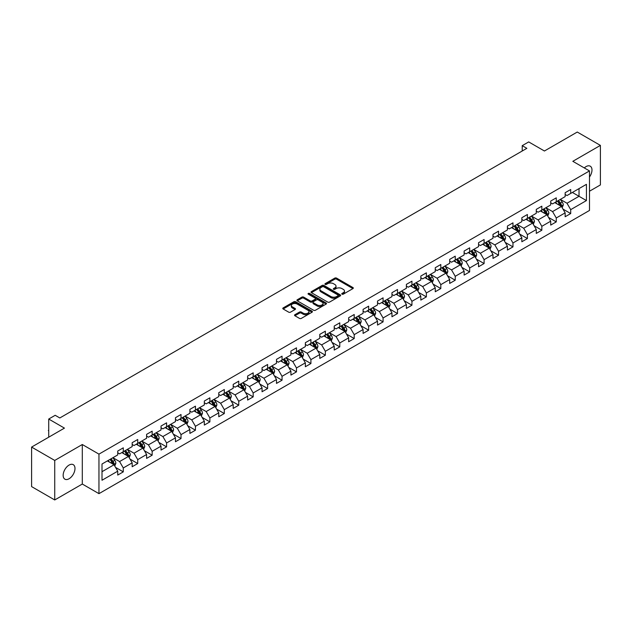 <?xml version="1.0" encoding="UTF-8"?>
<svg xmlns="http://www.w3.org/2000/svg" width="632" height="632" viewBox="0 0 632 632"><rect width="100%" height="100%" fill="white"/><g stroke="black" fill="none" stroke-linecap="round" stroke-linejoin="round"><path stroke-width="0.95" d="M342.023 294.172A0.901 0.521 0 0 0 343.295 294.172L352.94 288.595A1.288 0.743 0 0 0 353.32 288.073A1.288 0.743 0 0 0 352.94 287.552L336.595 278.112A1.288 0.743 0 0 0 334.778 278.112L325.132 283.681A0.901 0.521 0 0 0 326.404 284.416L327.653 283.697A4.108 2.37 0 0 1 333.467 283.697L334.826 284.479A4.108 2.37 0 0 1 336.027 286.162A4.108 2.37 0 0 1 334.826 287.837L333.578 288.555A0.901 0.521 0 0 0 334.849 289.29L336.098 288.571A4.108 2.37 0 0 1 341.912 288.571L343.271 289.361A4.108 2.37 0 0 1 344.48 291.036A4.108 2.37 0 0 1 343.271 292.711L342.023 293.438A0.901 0.521 0 0 0 342.023 294.172L342.023 293.438M69.07 478.756A8.374 4.835 120 0 0 74.537 471.377A8.374 4.835 120 0 0 73.257 464.662A8.374 4.835 120 0 0 69.07 465.081A8.374 4.835 120 0 0 63.603 472.459A8.374 4.835 120 0 0 64.883 479.167A8.374 4.835 120 0 0 69.07 478.756M589.482 177.039A8.374 4.835 120 0 0 590.249 166.184A8.374 4.835 120 0 0 586.062 166.595A8.374 4.835 120 0 0 584.292 167.93M294.915 314.704A1.288 0.743 0 0 0 294.536 315.234A1.288 0.743 0 0 0 294.915 315.755L299.497 318.402A1.288 0.743 0 0 0 301.314 318.402L312.034 312.216A1.288 0.743 0 0 0 312.406 311.695A1.288 0.743 0 0 0 312.034 311.165L295.689 301.733A1.288 0.743 0 0 0 293.872 301.733L283.152 307.918A1.288 0.743 0 0 0 282.781 308.44A1.288 0.743 0 0 0 283.152 308.969L288.698 312.168A1.288 0.743 0 0 0 290.507 312.168L295.097 309.514A1.288 0.743 0 0 0 295.476 308.993A1.288 0.743 0 0 0 295.097 308.471L292.347 306.883A3.436 1.983 0 0 1 291.344 305.477A3.436 1.983 0 0 1 293.461 303.644A3.436 1.983 0 0 1 297.206 304.079L307.966 310.288A3.436 1.983 0 0 1 308.977 311.695A3.436 1.983 0 0 1 306.852 313.527A3.436 1.983 0 0 1 303.107 313.093L301.314 312.058A1.288 0.743 0 0 0 299.497 312.058L294.915 314.704L294.915 315.755M589.482 191.227L600.4 184.923L600.4 145.392L577.269 132.041L544.428 151.001L528.7 141.924L522.222 145.66L526.851 148.33L59.819 417.965L55.189 415.295L48.719 419.04L48.719 437.194M54.731 460.436L54.731 499.959L82.302 484.041L82.302 444.517L54.731 460.436L31.6 447.077L64.44 428.117L48.719 419.04M82.302 444.517L98.955 454.132L589.482 170.924L589.482 210.456L98.955 493.655L98.955 454.132M600.4 145.392L572.829 161.31L589.482 170.924M327.739 302.096A1.288 0.743 0 0 0 329.556 302.096L340.277 295.91A1.288 0.743 0 0 0 340.648 295.389A1.288 0.743 0 0 0 340.277 294.86L323.932 285.427A1.288 0.743 0 0 0 322.115 285.427L311.394 291.613A1.288 0.743 0 0 0 311.023 292.134A1.288 0.743 0 0 0 311.394 292.663L327.739 302.096M308.621 294.362A0.901 0.521 0 0 1 309.538 294.488L326.136 304.071L315.439 310.249A1.288 0.743 0 0 1 313.622 310.249L297.277 300.816L301.859 298.185L301.859 297.119L297.277 299.766A1.288 0.743 0 0 0 296.898 300.287A1.288 0.743 0 0 0 297.277 300.816L297.277 299.766M301.859 298.185A1.288 0.743 0 0 1 303.676 298.185L303.676 297.119A1.288 0.743 0 0 0 301.859 297.119M303.676 297.119L310.304 300.943A1.288 0.743 0 0 0 312.121 300.943L315.163 299.189A1.288 0.743 0 0 0 315.542 298.667A1.288 0.743 0 0 0 315.163 298.138L308.266 294.157A0.901 0.521 0 0 1 309.538 293.422L326.152 303.012A1.288 0.743 0 0 1 326.531 303.542A1.288 0.743 0 0 1 326.152 304.063L326.152 303.012M54.731 499.959L31.6 486.608L31.6 447.077M115.561 467.404L123.287 471.867L123.287 467.964L132.167 462.837L132.167 466.74L137.721 463.533L137.721 459.63L146.6 454.503L146.6 458.405L152.154 455.198L152.154 451.303L161.034 446.168L161.034 450.071L166.587 446.863L166.587 442.969L175.467 437.842L175.467 441.736L181.013 438.537L181.013 434.634L189.9 429.507L189.9 433.402L195.446 430.202L195.446 426.3L204.333 421.173L204.333 425.075L209.879 421.868L209.879 417.965L218.767 412.838L218.767 416.741L224.313 413.533L224.313 409.639L233.2 404.512L233.2 408.406L238.746 405.199L238.746 401.304L247.625 396.177L247.625 400.072L253.179 396.872L253.179 392.97L262.059 387.843L262.059 391.745L267.613 388.538L267.613 384.635L276.492 379.508L276.492 383.411L282.046 380.203L282.046 376.309L290.925 371.174L290.925 375.076L296.479 371.869L296.479 367.974L305.359 362.847L305.359 366.742L310.912 363.542L310.912 359.64L319.792 354.512L319.792 358.415L325.346 355.208L325.346 351.305L334.225 346.178L334.225 350.081L339.779 346.873L339.779 342.971L348.659 337.844L348.659 341.746L354.212 338.539L354.212 334.644L363.092 329.517L363.092 333.412L368.646 330.212L368.646 326.31L377.525 321.182L377.525 325.077L383.079 321.878L383.079 317.975L391.959 312.848L391.959 316.75L397.512 313.543L397.512 309.641L406.392 304.513L406.392 308.416L411.938 305.209L411.938 301.314L420.825 296.187L420.825 300.082L426.371 296.874L426.371 292.979L435.258 287.852L435.258 291.747L440.804 288.548L440.804 284.645L449.692 279.518L449.692 283.42L455.238 280.213L455.238 276.31L464.125 271.183L464.125 275.086L469.671 271.878L469.671 267.984L478.55 262.849L478.55 266.751L484.104 263.544L484.104 259.649L492.984 254.522L492.984 258.417L498.537 255.217L498.537 251.315L507.417 246.188L507.417 250.09L512.971 246.883L512.971 242.98L521.85 237.853L521.85 241.756L527.404 238.548L527.404 234.646L536.284 229.519L536.284 233.421L541.837 230.214L541.837 226.319L550.717 221.192L550.717 225.087L556.271 221.887L556.271 217.985L565.15 212.858L565.15 216.752L570.704 213.553L570.704 209.65L586.433 200.573L586.433 184.331L579.031 188.605L579.031 196.299L586.433 200.573M123.287 471.867L117.734 475.067L117.734 471.172L102.005 480.249L102.005 464.014L117.734 454.929L117.734 451.035L123.287 447.827L123.287 451.73L132.167 446.603L132.167 442.7L137.721 439.493L137.721 443.395L146.6 438.268L146.6 434.366L152.154 431.158L152.154 435.061L161.034 429.934L161.034 426.031L166.587 422.832L166.587 426.726L175.467 421.599L175.467 417.705L181.013 414.497L181.013 418.4L189.9 413.265L189.9 409.37L195.446 406.163L195.446 410.065L204.333 404.938L204.333 401.036L209.879 397.828L209.879 401.731L218.767 396.604L218.767 392.701L224.313 389.502L224.313 393.396L233.2 388.269L233.2 384.375L238.746 381.167L238.746 385.062L247.625 379.935L247.625 376.04L253.179 372.833L253.179 376.735L262.059 371.608L262.059 367.706L267.613 364.498L267.613 368.401L276.492 363.274L276.492 359.371L282.046 356.172L282.046 360.066L290.925 354.939L290.925 351.037L296.479 347.837L296.479 351.732L305.359 346.605L305.359 342.71L310.912 339.502L310.912 343.405L319.792 338.27L319.792 334.375L325.346 331.168L325.346 335.071L334.225 329.943L334.225 326.041L339.779 322.834L339.779 326.736L348.659 321.609L348.659 317.706L354.212 314.507L354.212 318.402L363.092 313.275L363.092 309.38L368.646 306.172L368.646 310.067L377.525 304.94L377.525 301.045L383.079 297.838L383.079 301.74L391.959 296.613L391.959 292.711L397.512 289.503L397.512 293.406L406.392 288.279L406.392 284.376L411.938 281.177L411.938 285.072L420.825 279.944L420.825 276.042L426.371 272.842L426.371 276.737L435.258 271.61L435.258 267.715L440.804 264.508L440.804 268.41L449.692 263.283L449.692 259.381L455.238 256.173L455.238 260.076L464.125 254.949L464.125 251.046L469.671 247.839L469.671 251.741L478.55 246.614L478.55 242.712L484.104 239.512L484.104 243.407L492.984 238.28L492.984 234.385L498.537 231.178L498.537 235.08L507.417 229.945L507.417 226.051L512.971 222.843L512.971 226.746L521.85 221.619L521.85 217.716L527.404 214.509L527.404 218.411L536.284 213.284L536.284 209.382L541.837 206.182L541.837 210.077L550.717 204.95L550.717 201.055L556.271 197.848L556.271 201.742L565.15 196.615L565.15 192.72L570.704 189.513L570.704 193.416L586.433 184.331M121.802 452.583L128.47 456.43L119.582 461.558L112.923 457.71M117.734 452.796L119.582 453.863L123.287 451.73M119.582 461.558L123.287 467.964M128.47 456.43L132.167 462.837M136.236 444.249L142.895 448.096L134.016 453.223L127.356 449.376M132.167 444.462L134.016 445.528L137.721 443.395M134.016 453.223L137.721 459.63M142.895 448.096L146.6 454.503M150.669 435.914L157.329 439.761L148.449 444.889L141.789 441.041M146.6 436.127L148.449 437.202L152.154 435.061M148.449 444.889L152.154 451.303M157.329 439.761L161.034 446.168M165.102 427.58L171.762 431.427L162.882 436.554L156.222 432.715M161.034 427.801L162.882 428.867L166.587 426.726M162.882 436.554L166.587 442.969M171.762 431.427L175.467 437.842M179.535 419.253L186.195 423.1L177.315 428.227L170.656 424.38M175.467 419.466L177.315 420.533L181.013 418.4M177.315 428.227L181.013 434.634M186.195 423.1L189.9 429.507M193.969 410.918L200.628 414.766L191.749 419.893L185.089 416.046M189.9 411.132L191.749 412.198L195.446 410.065M191.749 419.893L195.446 426.3M200.628 414.766L204.333 421.173M208.402 402.584L215.062 406.431L206.182 411.558L199.522 407.711M204.333 402.797L206.182 403.864L209.879 401.731M206.182 411.558L209.879 417.965M215.062 406.431L218.767 412.838M222.835 394.25L229.495 398.097L220.615 403.224L213.956 399.377M218.767 394.463L220.615 395.537L224.313 393.396M220.615 403.224L224.313 409.639M229.495 398.097L233.2 404.512M237.269 385.923L243.928 389.762L235.049 394.897L228.389 391.05M233.2 386.136L235.049 387.203L238.746 385.062M235.049 394.897L238.746 401.304M243.928 389.762L247.625 396.177M251.702 377.588L258.362 381.436L249.482 386.563L242.814 382.716M247.625 377.802L249.482 378.868L253.179 376.735M249.482 386.563L253.179 392.97M258.362 381.436L262.059 387.843M266.135 369.254L272.795 373.101L263.915 378.228L257.248 374.381M262.059 369.467L263.915 370.534L267.613 368.401M263.915 378.228L267.613 384.635M272.795 373.101L276.492 379.508M280.568 360.919L287.228 364.767L278.349 369.894L271.681 366.047M276.492 361.133L278.349 362.207L282.046 360.066M278.349 369.894L282.046 376.309M287.228 364.767L290.925 371.174M295.002 352.593L301.662 356.432L292.782 361.559L286.114 357.72M290.925 352.806L292.782 353.873L296.479 351.732M292.782 361.559L296.479 367.974M301.662 356.432L305.359 362.847M309.427 344.258L316.095 348.106L307.207 353.233L300.548 349.385M305.359 344.472L307.207 345.538L310.912 343.405M307.207 353.233L310.912 359.64M316.095 348.106L319.792 354.512M323.861 335.924L330.528 339.771L321.641 344.898L314.981 341.051M319.792 336.137L321.641 337.204L325.346 335.071M321.641 344.898L325.346 351.305M330.528 339.771L334.225 346.178M338.294 327.589L344.961 331.437L336.074 336.564L329.414 332.716M334.225 327.803L336.074 328.869L339.779 326.736M336.074 336.564L339.779 342.971M344.961 331.437L348.659 337.844M352.727 319.255L359.395 323.102L350.507 328.229L343.848 324.39M348.659 319.468L350.507 320.543L354.212 318.402M350.507 328.229L354.212 334.644M359.395 323.102L363.092 329.517M367.16 310.928L373.82 314.768L364.94 319.903L358.281 316.055M363.092 311.142L364.94 312.208L368.646 310.067M364.94 319.903L368.646 326.31M373.82 314.768L377.525 321.182M381.594 302.594L388.253 306.441L379.374 311.568L372.714 307.721M377.525 302.807L379.374 303.873L383.079 301.74M379.374 311.568L383.079 317.975M388.253 306.441L391.959 312.848M396.027 294.259L402.687 298.107L393.807 303.234L387.147 299.386M391.959 294.473L393.807 295.539L397.512 293.406M393.807 303.234L397.512 309.641M402.687 298.107L406.392 304.513M410.46 285.925L417.12 289.772L408.24 294.899L401.581 291.052M406.392 286.138L408.24 287.212L411.938 285.072M408.24 294.899L411.938 301.314M417.12 289.772L420.825 296.187M424.894 277.598L431.553 281.438L422.674 286.565L416.014 282.725M420.825 277.811L422.674 278.878L426.371 276.737M422.674 286.565L426.371 292.979M431.553 281.438L435.258 287.852M439.327 269.264L445.987 273.111L437.107 278.238L430.447 274.391M435.258 269.477L437.107 270.543L440.804 268.41M437.107 278.238L440.804 284.645M445.987 273.111L449.692 279.518M453.76 260.929L460.42 264.776L451.54 269.904L444.881 266.056M449.692 261.142L451.54 262.209L455.238 260.076M451.54 269.904L455.238 276.31M460.42 264.776L464.125 271.183M468.194 252.595L474.853 256.442L465.974 261.569L459.314 257.722M464.125 252.808L465.974 253.882L469.671 251.741M465.974 261.569L469.671 267.984M474.853 256.442L478.55 262.849M482.627 244.26L489.287 248.107L480.407 253.235L473.739 249.395M478.55 244.481L480.407 245.548L484.104 243.407M480.407 253.235L484.104 259.649M489.287 248.107L492.984 254.522M497.06 235.933L503.72 239.781L494.84 244.908L488.173 241.061M492.984 236.147L494.84 237.213L498.537 235.08M494.84 244.908L498.537 251.315M503.72 239.781L507.417 246.188M511.493 227.599L518.153 231.446L509.274 236.573L502.606 232.726M507.417 227.812L509.274 228.879L512.971 226.746M509.274 236.573L512.971 242.98M518.153 231.446L521.85 237.853M525.927 219.265L532.586 223.112L523.699 228.239L517.039 224.392M521.85 219.478L523.699 220.544L527.404 218.411M523.699 228.239L527.404 234.646M532.586 223.112L536.284 229.519M540.352 210.93L547.02 214.777L538.132 219.904L531.472 216.057M536.284 211.143L538.132 212.218L541.837 210.077M538.132 219.904L541.837 226.319M547.02 214.777L550.717 221.192M554.785 202.603L561.453 206.443L552.566 211.578L545.906 207.731M550.717 202.817L552.566 203.883L556.271 201.742M552.566 211.578L556.271 217.985M561.453 206.443L565.15 212.858M572.371 192.452L579.031 196.299L566.999 203.243L560.339 199.396M565.15 194.482L566.999 195.549L570.704 193.416M566.999 203.243L570.704 209.65M82.302 484.041L98.955 493.655M522.222 145.66L522.222 151.001M102.005 471.701L114.037 464.757L107.369 460.918M114.037 464.757L117.734 471.172M562.978 209.089L570.704 213.553M548.544 217.424L556.271 221.887M534.111 225.758L541.837 230.214M519.678 234.085L527.404 238.548M505.244 242.419L512.971 246.883M490.811 250.754L498.537 255.217M476.378 259.088L484.104 263.544M461.945 267.423L469.671 271.878M447.511 275.75L455.238 280.213M433.078 284.084L440.804 288.548M418.653 292.418L426.371 296.874M404.219 300.753L411.938 305.209M389.786 309.08L397.512 313.543M375.353 317.414L383.079 321.878M360.919 325.749L368.646 330.212M346.486 334.083L354.212 338.539M332.053 342.418L339.779 346.873M317.62 350.744L325.346 355.208M303.186 359.079L310.912 363.542M288.753 367.413L296.479 371.869M274.32 375.748L282.046 380.203M259.886 384.074L267.613 388.538M245.453 392.409L253.179 396.872M231.02 400.743L238.746 405.199M216.586 409.078L224.313 413.533M202.153 417.404L209.879 421.868M187.728 425.739L195.446 430.202M173.294 434.073L181.013 438.537M158.861 442.408L166.587 446.863M144.428 450.742L152.154 455.198M129.995 459.069L137.721 463.533M342.386 294.299L343.271 293.785A4.108 2.37 0 0 0 344.48 292.103L344.48 291.036M336.027 286.162L336.027 287.228A4.108 2.37 0 0 1 334.826 288.903L333.941 289.417M352.925 288.611L336.595 279.178A1.288 0.743 0 0 0 334.778 279.178L325.488 284.542M340.261 295.918L323.932 286.493A1.288 0.743 0 0 0 322.115 286.493L311.418 292.671M338.002 295.752A0.901 0.521 0 0 0 338.002 295.018L323.655 286.738A0.901 0.521 0 0 0 322.383 286.738L321.072 287.497A4.108 2.37 0 0 0 319.863 289.172A4.108 2.37 0 0 0 321.072 290.854L330.876 296.519A4.108 2.37 0 0 0 336.69 296.519L338.002 295.752L338.002 296.827A0.901 0.521 0 0 0 338.27 296.455L338.27 295.389M319.863 289.172L319.863 290.246A4.108 2.37 0 0 0 321.072 291.921L321.072 290.854M338.002 296.827L336.69 297.585A4.108 2.37 0 0 1 330.876 297.585L321.072 291.921M303.676 298.185L310.304 302.017A1.288 0.743 0 0 0 312.121 302.017L315.163 300.255A1.288 0.743 0 0 0 315.542 299.734L315.542 298.667M317.185 304.916A3.436 1.983 0 0 0 320.93 305.343A3.436 1.983 0 0 0 323.055 303.518A3.436 1.983 0 0 0 322.043 302.112L318.252 299.923A1.288 0.743 0 0 0 316.435 299.923L313.393 301.677A1.288 0.743 0 0 0 313.022 302.207A1.288 0.743 0 0 0 313.393 302.728L317.185 304.916L317.185 305.983A3.436 1.983 0 0 0 320.93 306.417A3.436 1.983 0 0 0 323.055 304.585L323.055 303.518M313.022 302.207L313.022 303.273A1.288 0.743 0 0 0 313.393 303.795L313.393 302.728M317.185 305.983L313.393 303.795M308.977 311.695L308.977 312.761A3.436 1.983 0 0 1 306.852 314.594A3.436 1.983 0 0 1 303.107 314.167L301.314 313.132A1.288 0.743 0 0 0 299.497 313.132L294.931 315.763M291.344 305.477L291.344 306.552A3.436 1.983 0 0 0 292.347 307.95L292.347 306.883M295.081 309.53L292.347 307.95M312.018 312.224L295.689 302.799A1.288 0.743 0 0 0 293.872 302.799L283.168 308.977M562.18 207.715L563.278 204.942A3.468 1.999 -120 0 0 562.172 201.987L560.268 199.435M556.934 203.844L555.639 202.106M557.4 201.095L559.304 203.646A3.468 1.999 60 0 1 560.3 205.732L561.413 205.084A3.468 1.999 -120 0 0 560.418 203.006L558.506 200.455M557.637 200.952L559.755 203.78A1.77 1.019 60 0 1 560.078 204.318L561.413 205.084M547.747 216.041L548.853 213.276A3.468 1.999 -120 0 0 547.739 210.322L545.835 207.77M542.501 212.17L541.205 210.44M542.967 209.429L544.871 211.973A3.468 1.999 60 0 1 545.866 214.058L546.98 213.418A3.468 1.999 -120 0 0 545.985 211.333L544.073 208.789M543.204 209.287L545.321 212.115A1.77 1.019 60 0 1 545.645 212.652L546.98 213.418M533.313 224.376L534.419 221.603A3.468 1.999 -120 0 0 533.313 218.656L531.401 216.105M528.068 220.505L526.772 218.775M528.534 217.763L530.438 220.307A3.468 1.999 60 0 1 531.433 222.393L532.547 221.753A3.468 1.999 -120 0 0 531.552 219.667L529.64 217.116M528.771 217.621L530.888 220.45A1.77 1.019 60 0 1 531.212 220.987L532.547 221.753M518.88 232.71L519.986 229.937A3.468 1.999 -120 0 0 518.88 226.983L516.968 224.439M513.642 228.839L512.339 227.109M514.1 226.09L516.012 228.642A3.468 1.999 60 0 1 517 230.727L518.114 230.088A3.468 1.999 -120 0 0 517.118 228.002L515.206 225.45M514.337 225.956L516.462 228.784A1.77 1.019 60 0 1 516.779 229.321L518.114 230.088M504.447 241.045L505.553 238.272A3.468 1.999 -120 0 0 504.447 235.317L502.535 232.766M499.209 237.174L497.905 235.444M499.667 234.425L501.579 236.976A3.468 1.999 60 0 1 502.566 239.062L503.68 238.422A3.468 1.999 -120 0 0 502.685 236.336L500.773 233.785M499.904 234.282L502.029 237.111A1.77 1.019 60 0 1 502.345 237.648L503.68 238.422M490.013 249.379L491.119 246.606A3.468 1.999 -120 0 0 490.013 243.652L488.102 241.1M484.776 245.5L483.472 243.77M485.234 242.759L487.146 245.311A3.468 1.999 60 0 1 488.133 247.388L489.247 246.749A3.468 1.999 -120 0 0 488.252 244.663L486.34 242.119M485.479 242.617L487.596 245.445A1.77 1.019 60 0 1 487.912 245.982L489.247 246.749M475.588 257.706L476.686 254.933A3.468 1.999 -120 0 0 475.58 251.986L473.668 249.435M470.342 253.835L469.047 252.105M470.801 251.094L472.712 253.637A3.468 1.999 60 0 1 473.7 255.723L474.814 255.083A3.468 1.999 -120 0 0 473.818 252.998L471.914 250.446M471.045 250.951L473.163 253.78A1.77 1.019 60 0 1 473.479 254.317L474.814 255.083M461.155 266.04L462.253 263.267A3.468 1.999 -120 0 0 461.147 260.313L459.235 257.769M455.909 262.169L454.613 260.439M456.367 259.42L458.279 261.972A3.468 1.999 60 0 1 459.267 264.058L460.38 263.418A3.468 1.999 -120 0 0 459.385 261.332L457.481 258.78M456.612 259.286L458.729 262.114A1.77 1.019 60 0 1 459.045 262.651L460.38 263.418M446.721 274.375L447.819 271.602A3.468 1.999 -120 0 0 446.713 268.647L444.802 266.104M441.476 270.504L440.18 268.774M441.934 267.755L443.846 270.306A3.468 1.999 60 0 1 444.833 272.392L445.947 271.752A3.468 1.999 -120 0 0 444.952 269.667L443.048 267.115M442.179 267.613L444.296 270.441A1.77 1.019 60 0 1 444.62 270.978L445.947 271.752M432.288 282.709L433.386 279.937A3.468 1.999 -120 0 0 432.28 276.982L430.368 274.43M427.042 278.838L425.747 277.1M427.501 276.089L429.412 278.641A3.468 1.999 60 0 1 430.408 280.727L431.514 280.079A3.468 1.999 -120 0 0 430.518 277.993L428.614 275.449M427.746 275.947L429.863 278.775A1.77 1.019 60 0 1 430.187 279.312L431.514 280.079M417.855 291.036L418.953 288.263A3.468 1.999 -120 0 0 417.847 285.316L415.935 282.765M412.609 287.165L411.313 285.435M413.067 284.424L414.979 286.968A3.468 1.999 60 0 1 415.974 289.053L417.081 288.413A3.468 1.999 -120 0 0 416.093 286.328L414.181 283.784M413.312 284.282L415.429 287.11A1.77 1.019 60 0 1 415.753 287.647L417.081 288.413M403.421 299.37L404.519 296.598A3.468 1.999 -120 0 0 403.413 293.651L401.502 291.099M398.176 295.5L396.88 293.769M398.634 292.75L400.546 295.302A3.468 1.999 60 0 1 401.541 297.388L402.647 296.748A3.468 1.999 -120 0 0 401.66 294.662L399.748 292.11M398.879 292.616L400.996 295.444A1.77 1.019 60 0 1 401.32 295.981L402.647 296.748M388.988 307.705L390.086 304.932A3.468 1.999 -120 0 0 388.98 301.978L387.068 299.434M383.743 303.834L382.447 302.104M384.201 301.085L386.113 303.637A3.468 1.999 60 0 1 387.108 305.722L388.214 305.082A3.468 1.999 -120 0 0 387.226 302.997L385.315 300.445M384.446 300.95L386.563 303.779A1.77 1.019 60 0 1 386.887 304.308L388.214 305.082M374.555 316.04L375.653 313.267A3.468 1.999 -120 0 0 374.547 310.312L372.643 307.76M369.309 312.168L368.014 310.43M369.767 309.419L371.679 311.971A3.468 1.999 60 0 1 372.675 314.057L373.781 313.417A3.468 1.999 -120 0 0 372.793 311.331L370.881 308.779M370.012 309.277L372.13 312.105A1.77 1.019 60 0 1 372.453 312.643L373.781 313.417M360.122 324.374L361.22 321.601A3.468 1.999 -120 0 0 360.114 318.647L358.21 316.095M354.876 320.495L353.58 318.765M355.342 317.754L357.246 320.298A3.468 1.999 60 0 1 358.241 322.383L359.347 321.743A3.468 1.999 -120 0 0 358.36 319.658L356.448 317.114M355.579 317.612L357.696 320.44A1.77 1.019 60 0 1 358.02 320.977L359.347 321.743M345.688 332.701L346.786 329.928A3.468 1.999 -120 0 0 345.68 326.981L343.776 324.429M340.443 328.83L339.147 327.1M340.909 326.088L342.813 328.632A3.468 1.999 60 0 1 343.808 330.718L344.914 330.078A3.468 1.999 -120 0 0 343.927 327.992L342.015 325.44M341.146 325.946L343.263 328.774A1.77 1.019 60 0 1 343.587 329.312L344.914 330.078M331.255 341.035L332.353 338.262A3.468 1.999 -120 0 0 331.247 335.308L329.343 332.764M326.009 337.164L324.714 335.434M326.475 334.415L328.379 336.967A3.468 1.999 60 0 1 329.375 339.052L330.489 338.412A3.468 1.999 -120 0 0 329.493 336.327L327.581 333.775M326.712 334.281L328.83 337.109A1.77 1.019 60 0 1 329.154 337.646L330.489 338.412M316.822 349.37L317.928 346.597A3.468 1.999 -120 0 0 316.814 343.642L314.91 341.09M311.576 345.499L310.28 343.769M312.042 342.749L313.946 345.301A3.468 1.999 60 0 1 314.941 347.387L316.055 346.747A3.468 1.999 -120 0 0 315.06 344.661L313.148 342.11M312.279 342.607L314.396 345.435A1.77 1.019 60 0 1 314.72 345.973L316.055 346.747M302.388 357.704L303.494 354.931A3.468 1.999 -120 0 0 302.388 351.977L300.477 349.425M297.143 353.833L295.847 352.095M297.609 351.084L299.521 353.636A3.468 1.999 60 0 1 300.508 355.721L301.622 355.073A3.468 1.999 -120 0 0 300.627 352.988L298.715 350.444M297.846 350.942L299.971 353.77A1.77 1.019 60 0 1 300.287 354.307L301.622 355.073M287.955 366.031L289.061 363.258A3.468 1.999 -120 0 0 287.955 360.311L286.043 357.759M282.717 362.16L281.414 360.43M283.175 359.418L285.087 361.962A3.468 1.999 60 0 1 286.075 364.048L287.189 363.408A3.468 1.999 -120 0 0 286.193 361.322L284.282 358.779M283.413 359.276L285.538 362.104A1.77 1.019 60 0 1 285.854 362.642L287.189 363.408M273.522 374.365L274.628 371.592A3.468 1.999 -120 0 0 273.522 368.638L271.61 366.094M268.284 370.494L266.981 368.764M268.742 367.745L270.654 370.297A3.468 1.999 60 0 1 271.642 372.382L272.755 371.742A3.468 1.999 -120 0 0 271.76 369.657L269.848 367.105M268.979 367.611L271.104 370.439A1.77 1.019 60 0 1 271.42 370.976L272.755 371.742M259.088 382.7L260.194 379.927A3.468 1.999 -120 0 0 259.088 376.972L257.177 374.428M253.851 378.829L252.547 377.099M254.309 376.08L256.221 378.631A3.468 1.999 60 0 1 257.208 380.717L258.322 380.077A3.468 1.999 -120 0 0 257.327 377.991L255.423 375.44M254.554 375.945L256.671 378.766A1.77 1.019 60 0 1 256.987 379.303L258.322 380.077M244.663 391.034L245.761 388.261A3.468 1.999 -120 0 0 244.655 385.307L242.743 382.755M239.417 387.163L238.122 385.425M239.876 384.414L241.787 386.966A3.468 1.999 60 0 1 242.775 389.051L243.889 388.404A3.468 1.999 -120 0 0 242.893 386.318L240.99 383.774M240.12 384.272L242.238 387.1A1.77 1.019 60 0 1 242.554 387.637L243.889 388.404M230.23 399.361L231.328 396.596A3.468 1.999 -120 0 0 230.222 393.641L228.31 391.09M224.984 395.49L223.689 393.76M225.442 392.748L227.354 395.292A3.468 1.999 60 0 1 228.342 397.378L229.456 396.738A3.468 1.999 -120 0 0 228.46 394.652L226.556 392.109M225.687 392.606L227.804 395.435A1.77 1.019 60 0 1 228.12 395.972L229.456 396.738M215.796 407.695L216.895 404.922A3.468 1.999 -120 0 0 215.788 401.976L213.877 399.424M210.551 403.824L209.255 402.094M211.009 401.075L212.921 403.627A3.468 1.999 60 0 1 213.916 405.712L215.022 405.072A3.468 1.999 -120 0 0 214.027 402.987L212.123 400.435M211.254 400.941L213.371 403.769A1.77 1.019 60 0 1 213.695 404.306L215.022 405.072M201.363 416.03L202.461 413.257A3.468 1.999 -120 0 0 201.355 410.302L199.443 407.759M196.118 412.159L194.822 410.429M196.576 409.41L198.488 411.961A3.468 1.999 60 0 1 199.483 414.047L200.589 413.407A3.468 1.999 -120 0 0 199.594 411.321L197.69 408.77M196.821 409.275L198.938 412.103A1.77 1.019 60 0 1 199.262 412.633L200.589 413.407M186.93 424.364L188.028 421.591A3.468 1.999 -120 0 0 186.922 418.637L185.01 416.085M181.684 420.493L180.389 418.763M182.142 417.744L184.054 420.296A3.468 1.999 60 0 1 185.05 422.381L186.156 421.742A3.468 1.999 -120 0 0 185.168 419.656L183.256 417.104M182.387 417.602L184.505 420.43A1.77 1.019 60 0 1 184.828 420.967L186.156 421.742M172.496 432.699L173.595 429.926A3.468 1.999 -120 0 0 172.489 426.971L170.577 424.42M167.251 428.82L165.955 427.09M167.709 426.079L169.621 428.622A3.468 1.999 60 0 1 170.616 430.708L171.722 430.068A3.468 1.999 -120 0 0 170.735 427.983L168.823 425.439M167.954 425.936L170.071 428.765A1.77 1.019 60 0 1 170.395 429.302L171.722 430.068M158.063 441.025L159.161 438.252A3.468 1.999 -120 0 0 158.055 435.306L156.144 432.754M152.818 437.154L151.522 435.424M153.276 434.413L155.188 436.957A3.468 1.999 60 0 1 156.183 439.043L157.289 438.403A3.468 1.999 -120 0 0 156.302 436.317L154.39 433.765M153.521 434.271L155.638 437.099A1.77 1.019 60 0 1 155.962 437.636L157.289 438.403M143.63 449.36L144.728 446.587A3.468 1.999 -120 0 0 143.622 443.632L141.718 441.089M138.384 445.489L137.089 443.759M138.843 442.74L140.754 445.291A3.468 1.999 60 0 1 141.75 447.377L142.856 446.737A3.468 1.999 -120 0 0 141.868 444.652L139.956 442.1M139.087 442.605L141.205 445.434A1.77 1.019 60 0 1 141.529 445.971L142.856 446.737M129.197 457.694L130.295 454.922A3.468 1.999 -120 0 0 129.189 451.967L127.285 449.423M123.951 453.823L122.655 452.093M124.417 451.074L126.321 453.626A3.468 1.999 60 0 1 127.316 455.712L128.422 455.072A3.468 1.999 -120 0 0 127.435 452.986L125.523 450.434M124.654 450.932L126.771 453.76A1.77 1.019 60 0 1 127.095 454.297L128.422 455.072M114.763 466.029L115.861 463.256A3.468 1.999 -120 0 0 114.755 460.301L112.852 457.75M109.518 462.158L108.222 460.42M109.984 459.409L111.888 461.96A3.468 1.999 60 0 1 112.883 464.046L113.997 463.398A3.468 1.999 -120 0 0 113.002 461.313L111.09 458.769M110.221 459.267L112.338 462.095A1.77 1.019 60 0 1 112.662 462.632L113.997 463.398M48.719 432.146L48.719 430.234M48.719 430.684L48.324 430.455M343.271 293.785L343.271 292.711M333.578 289.29L333.578 288.555M334.826 288.903L334.826 287.837M325.132 284.416L325.132 283.681M334.778 279.178L334.778 278.112M336.595 279.178L336.595 278.112M352.94 288.595L352.94 287.552M311.394 292.663L311.394 291.613M322.115 286.493L322.115 285.427M323.932 286.493L323.932 285.427M340.277 295.91L340.277 294.86M330.876 297.585L330.876 296.519M336.69 297.585L336.69 296.519M310.304 302.017L310.304 300.943M312.121 302.017L312.121 300.943M315.163 300.255L315.163 299.189M309.538 294.488L309.538 293.422M299.497 313.132L299.497 312.058M301.314 313.132L301.314 312.058M303.107 314.167L303.107 313.093M295.097 309.514L295.097 308.471M283.152 308.969L283.152 307.918M293.872 302.799L293.872 301.733M295.689 302.799L295.689 301.733M312.034 312.216L312.034 311.165M561.105 206.245L563.262 205.005M560.418 203.006L562.172 201.987M557.953 204.428L559.304 203.646M546.672 214.58L548.829 213.34M545.985 211.333L547.739 210.322M543.52 212.763L544.871 211.973M532.239 222.914L534.396 221.674M531.552 219.667L533.313 218.656M529.087 221.089L530.438 220.307M517.806 231.249L519.962 230.008M517.118 228.002L518.88 226.983M514.653 229.424L516.012 228.642M503.38 239.583L505.529 238.335M502.685 236.336L504.447 235.317M500.22 237.758L501.579 236.976M488.947 247.91L491.096 246.67M488.252 244.663L490.013 243.652M485.787 246.093L487.146 245.311M474.514 256.244L476.662 255.004M473.818 252.998L475.58 251.986M471.353 254.42L472.712 253.637M460.08 264.579L462.229 263.339M459.385 261.332L461.147 260.313M456.92 262.754L458.279 261.972M445.647 272.913L447.796 271.665M444.952 269.667L446.713 268.647M442.487 271.089L443.846 270.306M431.214 281.24L433.362 280M430.518 277.993L432.28 276.982M428.054 279.423L429.412 278.641M416.78 289.575L418.929 288.334M416.093 286.328L417.847 285.316M413.62 287.75L414.979 286.968M402.347 297.909L404.496 296.669M401.66 294.662L403.413 293.651M399.187 296.084L400.546 295.302M387.914 306.243L390.062 305.003M387.226 302.997L388.98 301.978M384.754 304.419L386.113 303.637M373.48 314.57L375.629 313.33M372.793 311.331L374.547 310.312M370.328 312.753L371.679 311.971M359.047 322.905L361.196 321.664M358.36 319.658L360.114 318.647M355.895 321.088L357.246 320.298M344.614 331.239L346.771 329.999M343.927 327.992L345.68 326.981M341.462 329.414L342.813 328.632M330.18 339.574L332.337 338.333M329.493 336.327L331.247 335.308M327.028 337.749L328.379 336.967M315.747 347.908L317.904 346.66M315.06 344.661L316.814 343.642M312.595 346.083L313.946 345.301M301.314 356.235L303.471 354.994M300.627 352.988L302.388 351.977M298.162 354.418L299.521 353.636M286.889 364.569L289.037 363.329M286.193 361.322L287.955 360.311M283.728 362.744L285.087 361.962M272.455 372.904L274.604 371.663M271.76 369.657L273.522 368.638M269.295 371.079L270.654 370.297M258.022 381.238L260.171 379.99M257.327 377.991L259.088 376.972M254.862 379.413L256.221 378.631M243.589 389.565L245.737 388.325M242.893 386.318L244.655 385.307M240.429 387.748L241.787 386.966M229.155 397.899L231.304 396.659M228.46 394.652L230.222 393.641M225.995 396.074L227.354 395.292M214.722 406.234L216.871 404.993M214.027 402.987L215.788 401.976M211.562 404.409L212.921 403.627M200.289 414.568L202.438 413.328M199.594 411.321L201.355 410.302M197.129 412.743L198.488 411.961M185.855 422.903L188.004 421.655M185.168 419.656L186.922 418.637M182.695 421.078L184.054 420.296M171.422 431.229L173.571 429.989M170.735 427.983L172.489 426.971M168.262 429.412L169.621 428.622M156.989 439.564L159.138 438.324M156.302 436.317L158.055 435.306M153.829 437.739L155.188 436.957M142.555 447.898L144.704 446.658M141.868 444.652L143.622 443.632M139.403 446.074L140.754 445.291M128.122 456.233L130.279 454.985M127.435 452.986L129.189 451.967M124.97 454.408L126.321 453.626M113.689 464.559L115.846 463.319M113.002 461.313L114.755 460.301M110.537 462.743L111.888 461.96"/></g></svg>
